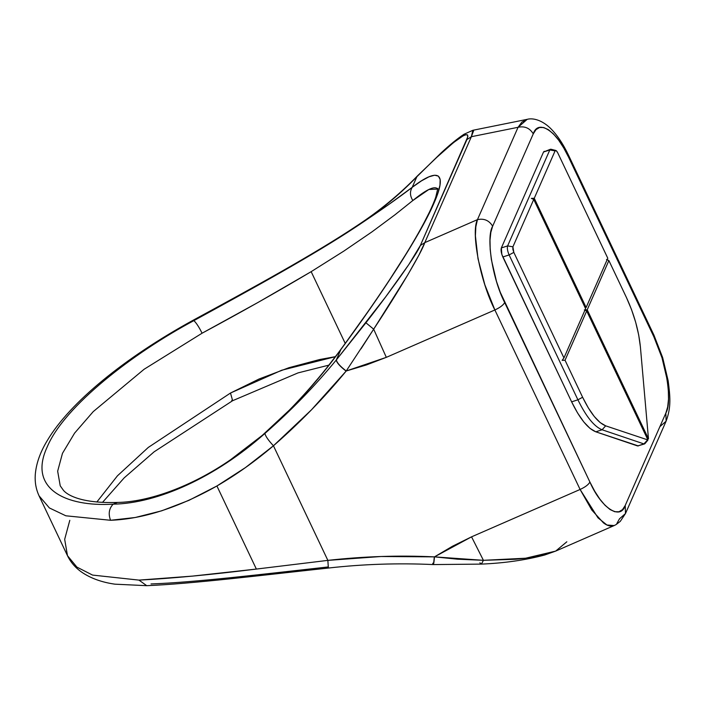 <?xml version="1.0" encoding="UTF-8"?>
<svg xmlns="http://www.w3.org/2000/svg" width="705" height="705" viewBox="0 0 705 705"><rect width="100%" height="100%" fill="white"/><g stroke="black" fill="none" stroke-linecap="round" stroke-linejoin="round"><path stroke-width="1.06" d="M335.386 356.677L281.683 370.24L230.491 393.037L148.297 447.428L117.444 475.813L96.849 502.004L117.444 475.813L148.297 447.428L230.491 393.037L232.641 400.696L230.491 393.037L259.079 378.999L288.935 367.71L319.797 359.497L335.404 356.66M614.231 525.542L613.13 525.921C610.028 526.494 606.785 525.472 603.409 522.837L591.812 510.041L580.1 489.464L471.548 536.84L452.584 546.19L434.492 556.862L457.51 559.188L483.418 560.316L471.548 536.84L434.492 556.862L381.123 556.501L327.86 560.378L256.364 569.067C210.337 574.778 171.2 578.452 138.964 580.109L146.728 585.679L138.964 580.109L92.558 575.086L76.898 567.102L67.477 555.681L76.898 567.102L92.558 575.086L138.964 580.109L192.447 576.108L256.364 569.067L216.911 485.983L256.364 569.067L327.86 560.378L273.443 445.78L245.534 467.521L216.911 485.983L188.958 500.338L161.665 510.825L135.245 517.496L110.553 520.281C108.165 513.875 109.028 508.508 113.153 504.172L117.453 502.445C83.234 503.52 68.165 495.879 63.503 490.424L60.225 485.807L57.66 471.187L62.472 453.333L74.598 433.117L93.227 411.623L144.102 369.27L202.079 333.209L258.224 302.33L311.161 271.663L345.23 343.406L311.161 271.663L343.864 251.077L371.949 231.883L395.003 214.769L412.857 200.511C419.325 195.232 424.516 191.628 428.428 189.698C432.57 187.653 435.461 187.23 437.091 188.42M417.695 175.642L440.008 154.28C461.537 134.867 470.499 129.967 466.904 139.59L420.33 245.507C417.131 253.835 393.108 287.957 365.913 322.784L336.259 360.035L340.912 349.451L372.416 305.388L386.463 284.705L410.354 247.208L419.916 230.826L433.725 203.736L437.823 193.337L439.973 185.212L440.149 179.44L438.36 176.1L434.615 175.219L428.957 176.814L421.458 180.868L412.205 187.327L416.858 176.744L412.205 187.327L388.155 204.935L355.655 227.089C378.136 212.39 398.536 195.602 416.858 176.744L434.588 159.304L453.562 142.551L462.991 135.915L465.908 134.69L467.556 134.902L467.891 136.55L420.33 245.507L408.794 264.578L385.741 296.761L336.259 360.035C314.677 386.296 290.892 410.768 264.904 433.452L285.578 414.188L305.23 393.496L323.639 371.879L340.912 349.451L336.259 360.035C314.677 386.296 290.892 410.768 264.904 433.452C215.712 477.197 157.726 503.405 113.153 504.172C109.028 508.508 108.165 513.875 110.553 520.281L65.847 515.796L49.385 507.944L39.066 495.853L49.385 507.944L65.847 515.796L110.553 520.281C143.15 519.021 178.603 507.591 216.911 485.983C236.237 474.782 255.078 461.378 273.443 445.78L311.469 409.817L346.226 370.989L386.322 357.347L373.668 329.173L360.995 348.852M544.26 151.284L543.529 152.007L549.812 149.953L507.626 245.886L501.343 247.94C500.709 250.16 501.211 253.183 502.832 256.981L509.116 254.937L513.822 252.39L563.947 357.937L585.608 308.675L533.738 199.444L512.905 246.829L512.835 249.235L513.822 252.39L509.116 254.937L577.906 399.805L582.612 397.259L588.287 407.86L594.253 416.47L600.158 422.577L605.674 425.838L647.948 439.973L586.701 310.976L565.04 360.237L582.612 397.259L565.04 360.237L562.141 360.361L563.947 357.937L513.822 252.39L512.905 246.829L533.738 199.444L531.359 198.387L534.258 198.272L586.128 307.495L607.789 258.242L557.673 152.685L556.192 150.641L555.091 150.888L534.258 198.272L586.128 307.495L607.789 258.242L557.673 152.685C556.562 150.588 555.707 149.989 555.091 150.888L555.822 150.456L550.993 149.249L549.812 149.953L550.473 149.257L543.529 152.007L501.343 247.94L501.845 254.461L571.623 401.85L577.571 412.971L583.819 421.995L590.014 428.393L595.804 431.812L638.377 445.93M626.454 297.554L608.882 260.542L587.221 309.803L648.468 438.792L640.396 346.895L638.695 334.954L635.672 322.264L631.521 309.557L626.454 297.554C634.077 314.06 638.721 330.504 640.396 346.895L648.468 438.792L587.221 309.803L608.882 260.542L626.454 297.554M606.503 259.484L608.882 260.542L606.503 259.484M647.357 440.757L647.948 439.973L586.701 310.976L565.04 360.237L562.141 360.361L563.947 357.937L585.608 308.675L533.738 199.444L531.359 198.387L534.258 198.272L555.091 150.888L549.812 149.953L555.091 150.888M586.701 310.976L584.322 309.918L587.221 309.803L584.322 309.918L586.701 310.976M346.226 370.989L366.503 364.917L386.322 357.347L494.875 309.971L580.1 489.464L471.548 536.84L483.418 560.316L434.315 556.862C398.871 555.214 363.383 556.386 327.86 560.378L273.443 445.78C299.916 422.718 324.141 397.832 346.12 371.121C339.977 366.388 336.69 362.696 336.259 360.035C336.69 362.696 339.977 366.388 346.12 371.121L346.226 370.989C340.083 366.256 336.796 362.564 336.364 359.902C336.796 362.564 340.083 366.256 346.226 370.989L373.668 329.173L365.913 322.784L373.668 329.173C399.197 290.469 421.775 252.258 424.789 242.626L420.33 245.507L424.789 242.626L471.372 136.708L466.904 139.59L471.372 136.708L518.06 127.297L471.372 136.708L472.826 130.302L473.584 130.795L471.372 136.708L424.789 242.626L477.452 219.643C484.062 218.224 489.138 220.409 492.654 226.199L533.271 133.853C537.977 118.51 557.408 131.359 568.6 157.215L653.826 336.708C666.066 360.193 672.676 402.185 665.855 413.068L666.102 421.193L665.855 413.068L625.238 505.423L625.485 513.548L625.238 505.423L622.515 509.627L618.981 511.76L614.778 511.733L610.063 509.548L605.031 505.291L599.858 499.122L594.756 491.27L589.909 482.053L500.286 292.319L496.505 281.462L491.35 259.546L490.178 249.323L490.001 240.141L490.839 232.333L492.654 226.199L533.271 133.853L535.994 129.641L539.528 127.508L543.731 127.534L548.446 129.72L553.478 133.976L558.651 140.145L563.753 147.997L568.6 157.215L653.826 336.708L662.004 357.805L667.159 379.731L668.331 389.944L668.507 399.136L667.67 406.944L665.855 413.068L625.238 505.423C620.532 520.757 601.101 507.908 589.909 482.053L504.683 302.56C492.442 279.074 485.833 237.083 492.654 226.199C489.138 220.409 484.062 218.224 477.452 219.643L424.789 242.626L418.893 255.166L407.772 274.871L373.668 329.173L386.322 357.347L494.875 309.971L484.837 284.75L477.999 258.726L475.408 235.867L475.849 226.746L477.452 219.643L518.06 127.297L521.85 122.132L527.252 119.321M541.079 555.611L555.681 551.098L525.622 558.219L483.418 560.316L515.302 559.276C525.551 558.404 534.143 557.188 541.079 555.611M437.796 188.455L435.796 197.065C432.879 205.64 427.045 217.704 418.285 233.258C410.231 247.49 400.343 263.467 388.64 281.189C374.232 302.983 358.237 325.781 340.682 349.601C325.12 370.883 308.014 391.055 289.376 410.099L262.375 435.293L230.57 459.73C191.751 486.547 148.773 501.934 117.453 502.445L113.153 504.172C157.726 503.405 215.712 477.197 264.904 433.452C265.503 436.21 268.349 440.317 273.443 445.78C268.349 440.317 265.503 436.21 264.904 433.452C293.298 408.221 318.634 380.215 340.912 349.451L340.612 349.865L340.912 349.451C380.242 296.347 419.687 236.254 433.725 203.736C448.821 170.02 436.43 168.565 412.205 187.327C409.702 191.575 409.922 195.964 412.857 200.511C409.922 195.964 409.702 191.575 412.205 187.327C398.959 197.567 380.11 210.813 355.655 227.089C313.029 255.351 251.782 288.988 193.866 320.634C133.492 352.914 64.243 406.018 47.129 447.093C27.803 488.882 65.715 507.045 113.153 504.172C65.715 507.045 27.803 488.882 47.129 447.093C64.243 406.018 133.492 352.914 193.866 320.634L192.959 320.334L193.866 320.634C251.782 288.988 313.029 255.351 355.655 227.089L357.1 225.626L355.655 227.089C378.136 212.39 398.536 195.602 416.858 176.744L441.295 152.738C449.808 144.825 457.369 138.674 463.969 134.276L472.879 130.284L527.217 119.33L518.06 127.297C524.679 125.869 529.746 128.054 533.271 133.853C529.746 128.054 524.679 125.869 518.06 127.297L477.452 219.643C470.746 232.06 480.325 281.727 494.875 309.971L580.1 489.464L597.981 517.831L606.943 525.005L614.178 525.569L616.126 524.573L620.285 521.356L625.485 513.548L619.501 518.809L616.813 523.603M566.838 541.792L555.681 551.09L614.178 525.56M555.681 551.09L544.798 554.976C525.674 560.078 504.542 563.128 481.392 564.106L483.418 560.316L481.392 564.106L479.876 562.801M434.492 556.862C433.892 563.806 433.372 565.939 432.923 563.26C433.372 565.939 433.892 563.806 434.492 556.862M434.315 556.862C433.716 563.797 433.196 565.93 432.755 563.251C433.196 565.93 433.716 563.797 434.315 556.862M481.392 564.106L433.275 564.573L432.755 563.251M433.108 564.564C398.202 562.951 363.331 564.106 328.504 568.027C260.498 575.403 192.465 583.758 146.728 585.679L114.889 584.172C101.626 582.268 90.531 578.232 81.577 572.072C75.373 567.728 70.667 562.264 67.477 555.681L64.675 539.316L69.804 520.308M327.86 560.378L328.283 566.935L327.86 560.378M328.504 568.027L328.283 566.935C261.423 574.372 194.932 582.383 151.029 583.952M102.498 502.392L124.177 477.867L154.122 451.817L232.641 400.696L231.742 400.405M60.225 485.807L57.66 471.187L62.472 453.333L74.598 433.117L93.227 411.623L144.102 369.27L202.079 333.209C199.004 327.032 196.263 322.837 193.866 320.634C196.263 322.837 199.004 327.032 202.079 333.209C240.511 312.579 276.871 292.064 311.161 271.663M412.857 200.511L428.86 189.486L437.779 189.072M494.875 309.971C500.004 307.591 503.273 305.124 504.683 302.56C503.273 305.124 500.004 307.591 494.875 309.971M580.1 489.464C585.238 487.093 588.508 484.626 589.909 482.053C588.508 484.626 585.238 487.093 580.1 489.464M568.6 157.215L568.706 155.602L568.6 157.215M653.826 336.708L653.932 335.104L653.826 336.708M625.485 513.548L666.102 421.193L660.109 426.454M637.628 445.957L644.537 443.93L637.628 445.957L595.804 431.812L602.088 429.768C594.174 426.595 586.111 416.611 577.906 399.805L571.623 401.85L502.832 256.981L509.116 254.937C507.494 251.13 506.992 248.116 507.626 245.886L501.343 247.94L543.529 152.007L549.812 149.953L507.626 245.886L512.905 246.829L507.626 245.886C506.992 248.116 507.494 251.13 509.116 254.937L577.906 399.805L571.623 401.85C579.827 418.655 587.891 428.649 595.804 431.812L602.088 429.768L643.912 443.903L637.628 445.957M647.948 439.973L605.674 425.838C598.131 422.815 590.438 413.289 582.612 397.259L577.906 399.805C586.111 416.611 594.174 426.595 602.088 429.768L605.674 425.838L602.088 429.768L643.912 443.903L644.96 443.63L647.313 440.81M647.507 439.982L643.912 443.903L647.507 439.982M67.477 555.681L39.066 495.853C36.043 489.349 34.774 482.396 35.25 474.985C36.078 463.855 40.088 452.372 47.288 440.546C69.892 402.379 125.041 357.558 192.959 320.334C251.888 288.371 314.28 254.197 357.1 225.626C379.299 211.059 399.479 194.413 417.651 175.686M328.847 365.146L298.056 372.892L232.641 400.696M666.102 421.193C671.407 406.838 670.138 396.527 668.181 380.894L662.674 357.629L653.932 335.104L568.706 155.602C563.128 143.82 556.915 134.593 550.067 127.913C540.823 119.224 532.028 117.964 527.208 119.33L527.208 119.33"/></g></svg>
